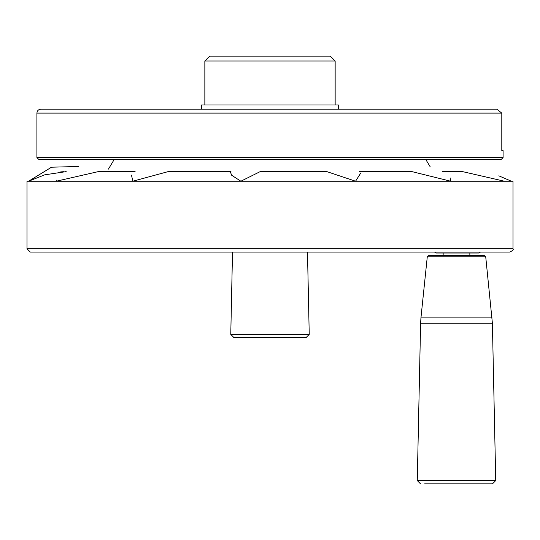 <?xml version="1.0" encoding="UTF-8"?>
<svg xmlns="http://www.w3.org/2000/svg" width="540" height="540" viewBox="0 0 540 540"><rect width="100%" height="100%" fill="white"/><g stroke="black" fill="none" stroke-linecap="round" stroke-linejoin="round"><path stroke-width="0.81" d="M476.699 255.38L428.895 255.38L484.11 255.38L485.73 256.844L492.392 323.21L495.733 480.546L492.48 483.874L424.602 483.874M480.485 252.059L478.798 253.037L436.354 253.037L434.498 252.059M330.271 56.126L209.729 56.126L204.849 61.013L335.151 61.013L330.271 56.126M338.411 109.208L338.411 104.99L201.589 104.99L201.589 109.208M462.443 171.592L504.367 181.217L462.443 171.592L442.463 171.592L462.443 171.592M450.664 181.217L450.151 177.89L450.664 181.217L411.845 171.592L450.664 181.217M425.621 159.212L430.245 166.9L425.621 159.212M513 181.217L27 181.217L513 181.217L513 248.805L513 181.217M30.26 252.059L27 248.805L513 248.805C513.83 249.595 512.744 250.681 509.74 252.059L30.26 252.059L27 248.805L513 248.805C513.83 249.595 512.744 250.681 509.74 252.059L30.26 252.059M355.57 181.217L360.794 172.955L355.57 181.217L326.795 171.592L355.57 181.217M240.881 181.217L260.24 171.592L240.881 181.217L231.714 175.298L230.29 171.801L231.714 175.298L240.881 181.217M132.86 181.217L168.244 171.592L132.86 181.217L131.47 175.095L132.86 181.217M56.255 181.217L98.402 171.592L56.255 181.217L56.302 180.063L56.255 181.217M28.607 181.217L44.746 174.825L66.177 171.612L44.746 174.825L28.607 181.217L51.523 167.204L78.388 166.475L51.523 167.204L28.607 181.217M63.605 171.707L60.696 171.902M232.517 252.059L230.769 334.375L309.231 334.375L305.978 337.703L234.023 337.703L230.769 334.375M503.091 157.586L36.909 157.586L38.543 159.212L501.458 159.212L503.091 157.586L503.091 150.613L501.802 150.613L501.802 113.103L496.8 109.208L40.804 109.208C38.441 109.438 37.145 110.741 36.909 113.103L501.802 113.103L501.802 150.613M456.651 159.212L480.512 159.212M98.969 159.212L439.972 159.212M492.062 317.871L420.944 317.871L427.275 256.844L485.73 256.844M420.944 317.871L420.613 323.21L492.392 323.21M420.613 323.21L417.272 480.546L495.733 480.546M427.275 256.844L428.895 255.38M417.272 480.546L420.525 483.874M469.861 255.38L469.861 253.037M443.144 255.38L443.144 253.037M335.151 104.99L335.151 61.013M204.849 104.99L204.849 61.013M114.379 159.212L108.425 169.108L114.379 159.212M511.394 181.217L498.805 175.817L511.394 181.217M27 248.805L27 181.217L27 248.805M411.845 171.592L359.417 171.592L411.845 171.592M326.795 171.592L260.24 171.592L326.795 171.592M230.978 171.592L168.244 171.592L230.978 171.592M135.108 171.592L98.402 171.592L135.108 171.592M307.483 252.059L309.231 334.375M36.909 157.586L36.909 113.103"/></g></svg>
